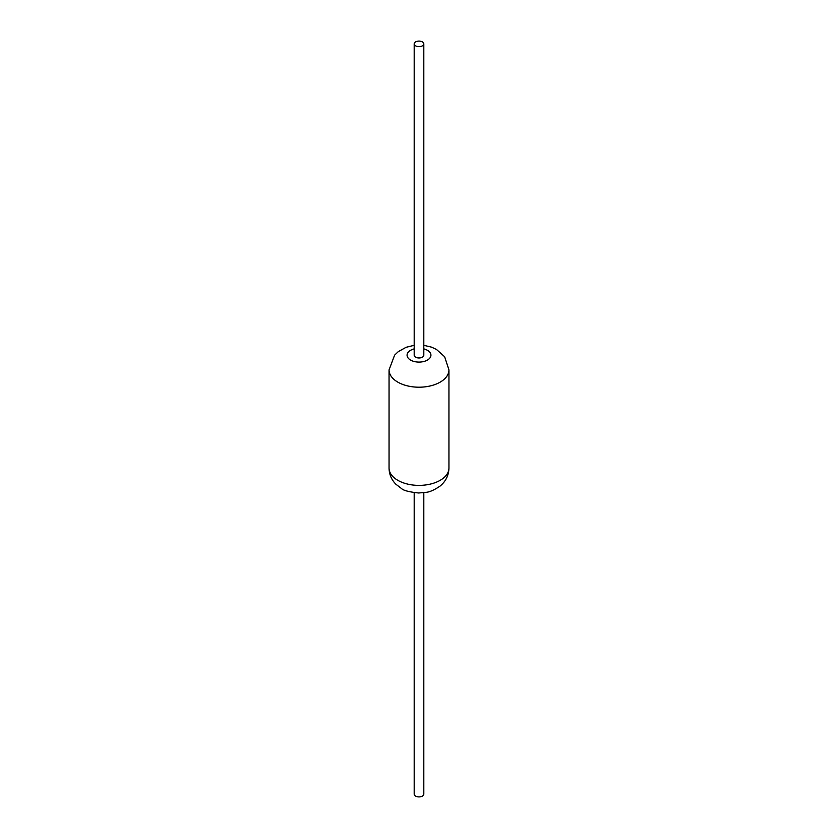 <?xml version="1.0" encoding="UTF-8"?>
<svg xmlns="http://www.w3.org/2000/svg" width="838" height="838" viewBox="0 0 838 838"><rect width="100%" height="100%" fill="white"/><g stroke="black" fill="none" stroke-linecap="round" stroke-linejoin="round"><path stroke-width="1.26" d="M414.192 492.692L414.192 794.141A4.808 2.776 0 0 0 415.606 796.1A4.808 2.776 0 0 0 420.844 796.697A4.808 2.776 0 0 0 423.808 794.141L423.808 492.692M415.606 45.818A4.808 2.776 0 0 0 420.844 46.425A4.808 2.776 0 0 0 423.808 43.859A4.808 2.776 0 0 0 422.394 41.9A4.808 2.776 0 0 0 417.156 41.303A4.808 2.776 0 0 0 414.192 43.859A4.808 2.776 0 0 0 415.606 45.818M414.192 43.859L414.192 355.197A4.808 2.776 0 0 0 415.606 357.166A4.808 2.776 0 0 0 420.844 357.763A4.808 2.776 0 0 0 423.808 355.197L423.808 43.859M414.192 348.891A11.931 6.893 0 0 0 410.557 360.068A11.931 6.893 0 0 0 427.443 360.068A11.931 6.893 0 0 0 427.443 350.326A11.931 6.893 0 0 0 423.808 348.891M414.192 345.308L406.147 347.278L398.343 351.593L394.604 355.155L389.052 369.914A29.948 17.294 0 0 0 397.82 382.138A29.948 17.294 0 0 0 430.46 385.889A29.948 17.294 0 0 0 448.948 369.914L444.653 356.758L436.451 349.436L431.507 347.142L423.808 345.308M448.948 369.914L448.948 468.086A29.948 17.294 180 0 1 430.46 484.071A29.948 17.294 180 0 1 397.82 480.321A29.948 17.294 180 0 1 389.052 468.086L389.052 369.914M448.948 468.086C448.707 475.492 445.701 481.536 439.898 486.218C434.283 490.01 429.632 492.063 425.955 492.356L418.633 492.995C409.101 491.958 403.403 490.481 401.549 488.564L395.871 484.217C391.451 479.713 389.178 474.339 389.052 468.086"/></g></svg>
